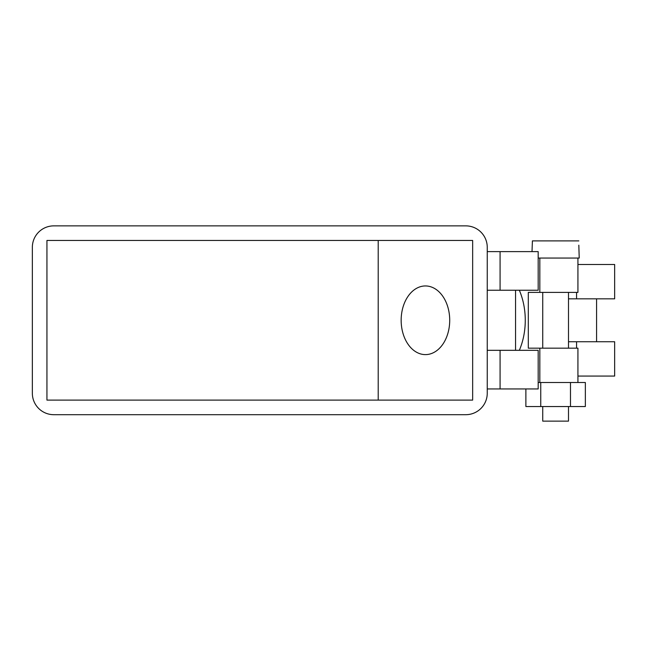 <?xml version="1.0" encoding="UTF-8"?>
<svg xmlns="http://www.w3.org/2000/svg" width="647" height="647" viewBox="0 0 647 647"><rect width="100%" height="100%" fill="white"/><g stroke="black" fill="none" stroke-linecap="round" stroke-linejoin="round"><path stroke-width="0.97" d="M538.183 382.506L585.349 382.506L585.349 406.542L525.882 406.542L525.882 388.944M540.746 382.506L540.746 406.542M570.484 382.506L570.484 406.542M568.495 406.542L568.495 421.132L542.744 421.132L542.744 406.542M578.822 245.181L579.219 258.056L538.183 258.056M578.822 240.886L532.408 240.886L532.012 251.618M53.806 414.695A21.456 21.456 0 0 1 32.35 393.239L32.35 247.324A21.456 21.456 0 0 1 53.806 225.868L465.791 225.868A21.456 21.456 0 0 1 487.248 247.324L487.248 393.239A21.456 21.456 0 0 1 465.791 414.695L53.806 414.695M401.156 320.281A34.331 24.279 90 0 1 425.435 285.95A34.331 24.279 90 0 1 449.714 320.281A34.331 24.279 90 0 1 425.435 354.613A34.331 24.279 90 0 1 401.156 320.281M577.933 376.069L614.65 376.069L614.65 341.737L568.495 341.737M568.495 298.825L614.65 298.825L614.65 264.494L577.933 264.494M577.933 382.506L577.933 348.175L528.308 348.175L528.308 292.387L577.933 292.387L577.933 258.056M519.331 290.244A57.939 40.963 90 0 1 525.267 320.281A57.939 40.963 90 0 1 519.331 350.318M500.082 388.944L538.183 388.944L538.183 350.318L500.082 350.318L500.082 388.944L487.248 388.944M538.183 251.618L500.082 251.618L500.082 290.244L538.183 290.244L538.183 251.618M487.248 251.618L500.082 251.618M515.562 290.244L515.562 350.318M596.583 298.825L596.583 341.737M487.248 350.318L500.082 350.318M500.082 290.244L487.248 290.244M46.94 240.458L472.658 240.458L472.658 400.105L46.94 400.105L46.94 240.458M378.212 240.458L378.212 400.105M576.558 341.737L576.558 348.175M576.558 292.387L576.558 298.825M539.833 348.175L539.833 382.506M539.833 258.056L539.833 292.387M542.744 292.387L542.744 348.175M568.495 292.387L568.495 348.175"/></g></svg>
